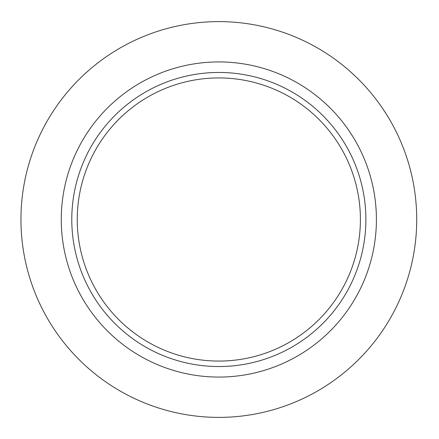 <?xml version="1.0" encoding="UTF-8"?>
<svg xmlns="http://www.w3.org/2000/svg" width="439" height="439" viewBox="0 0 439 439"><rect width="100%" height="100%" fill="white"/><g stroke="black" fill="none" stroke-linecap="round" stroke-linejoin="round"><path stroke-width="0.66" d="M416.715 219.5A197.885 197.885 0 0 1 119.891 390.875A197.885 197.885 0 0 1 119.891 48.125A197.885 197.885 0 0 1 416.715 219.5M360.403 219.5A141.572 141.572 0 0 1 148.047 342.107A141.572 141.572 0 0 1 148.047 96.893A141.572 141.572 0 0 1 360.403 219.5M365.874 219.5A147.043 147.043 0 0 1 145.309 346.843A147.043 147.043 0 0 1 145.309 92.157A147.043 147.043 0 0 1 365.874 219.5M376.404 219.5A157.574 157.574 0 0 1 140.046 355.963A157.574 157.574 0 0 1 140.046 83.037A157.574 157.574 0 0 1 376.404 219.5"/></g></svg>
